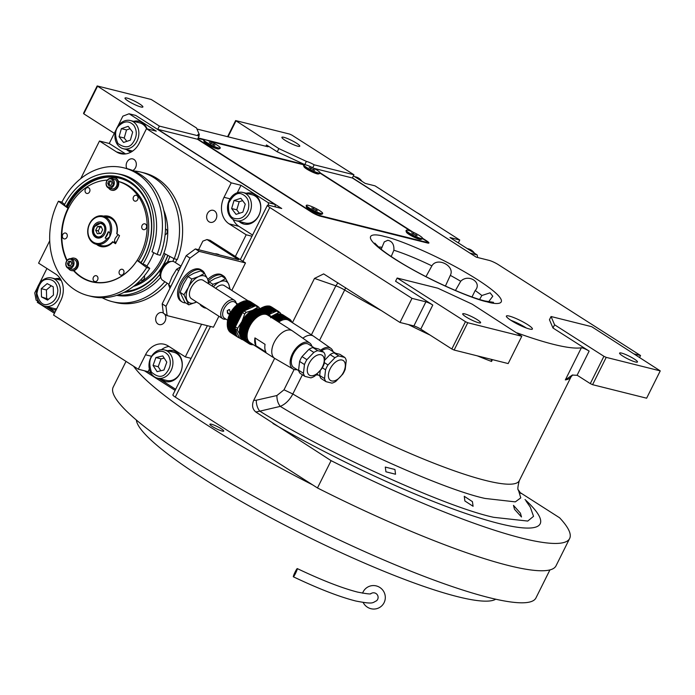 <?xml version="1.0" encoding="UTF-8"?>
<svg xmlns="http://www.w3.org/2000/svg" width="695" height="695" viewBox="0 0 695 695"><rect width="100%" height="100%" fill="white"/><g stroke="black" fill="none" stroke-linecap="round" stroke-linejoin="round"><path stroke-width="1.04" d="M381.164 249.262L384.283 241.877L387.801 240.288C392.18 241.226 394.213 244.536 393.891 250.243L391.207 256.524M520.842 493.52L519.747 491.912M526.045 501.017L527.774 503.51M514.5 509.27L513.475 505.369L520.425 513.179L521.485 516.984L514.5 509.27M514.326 322.384A10.677 1.633 -153.5 0 1 522.579 326.494M265.855 146.254L266.506 144.942L277.262 151.814L304.792 164.602L198.197 137.94M266.506 144.942A5.447 0.834 -153.5 0 1 268.296 146.602A5.447 0.834 -153.5 0 1 267.219 146.602L196.946 129.027M304.757 164.672L306.391 161.388L278.86 148.6L277.262 151.814M312.724 167.712L314.175 164.811L353.937 174.758L291.961 135.151L289.667 134.092L235.622 120.574L278.86 148.6M235.857 121.121L228.047 136.802M37.86 301.256L37.322 302.342L54.453 313.289M196.511 128.002L151.215 99.463L97.17 85.945L159.381 126.099L199.144 136.038A7.271 1.112 26.5 0 1 197.893 134.604A7.271 1.112 26.5 0 1 199.335 134.613L196.511 128.002M198.77 135.751L199.335 134.613M314.175 164.811A7.271 1.112 26.5 0 0 306.391 161.388M296.496 143.17A9.991 1.529 -153.5 0 1 299.771 146.219A9.991 1.529 -153.5 0 1 294.367 145.038A9.991 1.529 -153.5 0 1 285.167 140.338A9.991 1.529 -153.5 0 1 281.892 137.297A9.991 1.529 -153.5 0 1 287.296 138.479A9.991 1.529 -153.5 0 1 296.496 143.17M235.622 120.574L227.586 136.689M314.027 168.39L352.339 177.972L353.937 174.758M352.339 177.972L476.284 257.167L489.15 260.39A7.271 1.112 26.5 0 1 498.332 264.647L640.538 355.519L639.643 357.317M520.242 492.633L559.623 517.801A239.827 36.783 -153.5 0 1 569.639 538.503L556.026 565.817A239.827 36.783 -153.5 0 1 317.476 487.959L175.27 397.097A7.271 1.112 -153.5 0 1 172.881 394.882L207.379 325.694M175.123 390.39L144.386 370.756M242.963 261.32L269.799 207.492A7.271 1.112 26.5 0 1 267.41 205.286A7.271 1.112 26.5 0 1 268.861 205.294L281.727 208.509L157.774 129.313L159.381 126.099M97.404 86.493L83.782 113.815L114.319 133.318M83.782 113.815L83.548 113.259L97.17 85.945M139.608 103.937A9.991 1.529 -153.5 0 1 142.892 106.978A9.991 1.529 -153.5 0 1 137.488 105.805A9.991 1.529 -153.5 0 1 128.288 101.105A9.991 1.529 -153.5 0 1 125.004 98.064A9.991 1.529 -153.5 0 1 130.408 99.237A9.991 1.529 -153.5 0 1 139.608 103.937M157.774 129.313L197.536 139.252A7.271 1.112 26.5 0 0 198.674 140.034L311.238 211.958A7.271 1.112 26.5 0 0 320.412 216.223L427.477 242.998A7.271 1.112 26.5 0 0 428.919 243.007A7.271 1.112 26.5 0 0 426.53 240.791L422.543 238.246M197.536 139.252L199.144 136.038M527.627 324.608A14.534 2.233 26.5 0 0 514.248 317.771A14.534 2.233 26.5 0 0 506.386 316.06A14.534 2.233 26.5 0 0 511.164 320.491A14.534 2.233 26.5 0 0 524.543 327.319A14.534 2.233 26.5 0 0 532.405 329.03A14.534 2.233 26.5 0 0 527.627 324.608M269.799 207.492L412.005 298.363L425.905 301.839A5.447 0.834 -153.5 0 1 432.785 305.036L395.559 281.249L397.158 278.035L465.459 321.672L451.837 348.994L420.77 329.135A5.447 0.834 26.5 0 0 413.881 325.938L425.905 301.839M517.228 332.94A168.972 25.915 26.5 0 0 581.359 347.787A5.447 0.834 -153.5 0 1 589.134 351.097L552.985 327.997L554.584 324.782L603.912 356.3L590.29 383.614L578.231 375.908A10.903 8.853 104 0 0 577.067 375.3L572.306 375.065L565.33 379.922L581.359 347.787M603.912 356.3L606.205 357.369L660.25 370.887L591.714 326.693L551.057 316.52L549.45 319.735L552.985 327.997M634.448 353.998L640.538 355.519M412.969 232.121L320.1 172.786M464.886 500.982L464.26 496.291L472.426 501.634L473.086 506.281L464.886 500.982M385.916 471.792L385.299 467.075L394.934 469.49L395.533 474.242L385.916 471.792M569.639 538.503A239.827 36.783 -153.5 0 1 331.089 460.646L317.476 487.959M331.089 460.646L255.821 412.005C252.415 409.138 251.694 405.263 253.675 400.389L274.647 358.333M412.005 298.363L399.99 322.463L323.653 273.899L314.488 278.426L292.421 322.68M479.585 299.467L481.852 295.514L490.088 292.83L492.772 296.226L488.628 301.795M425.966 276.645L431.882 265.872C437.224 256.646 455.303 265.95 450.317 275.359L445.408 286.062M455.451 290.475L460.698 281.275C468.387 273.396 482.591 282.474 475.18 290.527L472.009 296.956M510.886 320.308A14.534 2.233 -153.5 0 1 526.028 327.823A14.534 2.233 26.5 0 1 526.306 327.997M399.99 322.463L413.881 325.938M465.459 321.672L467.752 322.741L521.797 336.258L472.235 304.184L437.815 288.199L397.158 278.035M492.451 359.636L491.539 361.469L491.313 359.358M551.057 316.52L554.584 324.782M302.403 374.77L292.821 393.995C289.685 400.007 285.497 404.134 280.285 406.375L259.834 411.162C325.338 452.297 446.824 507.428 493.789 517.332L527.748 521.068L533.543 516.324L530.242 507.055L527.349 502.876M606.205 357.369L592.583 384.683L646.628 398.2L660.25 370.887M592.583 384.683L590.29 383.614M294.133 369.488L284.003 389.808L276.914 395.516L256.316 400.216A9.087 4.448 -103.1 0 0 259.834 411.162L255.821 412.005M467.752 322.741L454.13 350.054L508.175 363.572L521.797 336.258M454.13 350.054L451.837 348.994M477.309 319.717A9.991 1.529 -153.5 0 1 480.593 322.767A9.991 1.529 -153.5 0 1 475.189 321.585A9.991 1.529 -153.5 0 1 465.98 316.885A9.991 1.529 -153.5 0 1 462.705 313.845A9.991 1.529 -153.5 0 1 468.109 315.026A9.991 1.529 -153.5 0 1 477.309 319.717M345.623 287.73A9.087 3.849 -59.3 0 1 344.668 290.006L319.544 340.394M634.188 358.959A9.991 1.529 -153.5 0 1 637.471 361.999A9.991 1.529 -153.5 0 1 632.068 360.827A9.991 1.529 -153.5 0 1 622.868 356.127A9.991 1.529 -153.5 0 1 619.584 353.077A9.991 1.529 -153.5 0 1 624.987 354.259A9.991 1.529 -153.5 0 1 634.188 358.959M133.596 366.23A236.196 36.227 26.5 0 0 207.562 425.34A236.196 36.227 26.5 0 0 312.707 484.919M549.927 569.909L535.949 597.943A236.196 36.227 -153.5 0 1 408.226 570.126A236.196 36.227 -153.5 0 1 190.743 459.082A236.196 36.227 -153.5 0 1 113.181 387.158L126.03 361.391M221.201 428.745A7.723 1.182 -153.5 0 1 223.738 431.1A7.723 1.182 -153.5 0 1 219.568 430.188A7.723 1.182 -153.5 0 1 212.453 426.565A7.723 1.182 -153.5 0 1 209.916 424.211A7.723 1.182 -153.5 0 1 214.095 425.123A7.723 1.182 -153.5 0 1 221.201 428.745M495.726 599.212A201.68 30.936 -153.5 0 1 203.088 478.429A201.68 30.936 -153.5 0 1 136.376 420.041M470.515 253.484L352.408 177.816M470.472 253.258L477.17 254.935L477.665 257.515M477.17 254.935L449.969 237.551L459.751 240.001L375.013 185.852L365.231 183.411L353.399 175.844M459.751 240.001L458.318 242.885M467.179 248.549L468.439 248.862A14.534 11.798 104 0 1 474.468 253.206M354.615 176.626L355.875 176.938A14.534 11.798 104 0 1 361.904 181.282M117.594 126.742L122.867 116.161L129.07 113.772L135.76 115.439L274.89 204.339L275.385 206.928M163.308 313.011A6.177 5.013 -76 0 0 162.248 312.585A6.177 5.013 -76 0 0 156.123 316.581A6.177 5.013 -76 0 0 158.026 324.044A6.177 5.013 -76 0 0 159.251 324.574A6.177 5.013 -76 0 0 165.106 321.203A6.177 5.013 -76 0 0 164.35 313.853M209.004 221.783A6.177 5.013 -76 0 0 210.229 222.313A6.177 5.013 -76 0 0 216.353 218.326A6.177 5.013 -76 0 0 214.451 210.863A6.177 5.013 -76 0 0 213.226 210.333A6.177 5.013 -76 0 0 207.11 214.321A6.177 5.013 -76 0 0 209.004 221.783M132.78 170.51A6.177 5.013 -76 0 0 136.29 165.071A6.177 5.013 -76 0 0 133.961 159.433A6.177 5.013 -76 0 0 132.736 158.903A6.177 5.013 -76 0 0 127.211 161.648A6.177 5.013 -76 0 0 126.907 168.598M235.37 256.472L246.186 234.78L251.981 236.231M201.585 324.244L185.304 356.9L191.099 358.342M175.731 389.165L175.27 389.052L175.913 388.8M175.27 389.052L158.695 378.462M151.406 373.806L148.078 371.677L138.296 369.227L53.558 315.087L60.76 300.622A19.99 16.22 104 0 0 55.661 274.056L38.59 263.144L49.719 240.826M54.992 312.203L46.131 306.538M38.833 301.873L36.14 300.153L34.75 292.908L37.599 287.183M39.085 284.212L46.93 268.478M80.724 178.641L99.472 141.033L109.254 143.483L116.108 129.722M129.07 113.772L156.262 131.147L146.48 128.697L231.227 182.846L241 185.296L268.192 202.671L274.89 204.339M268.696 205.251L268.192 202.671M246.186 234.78L229.115 223.868A19.99 16.22 104 0 1 224.016 197.311L230.071 198.822M231.227 182.846L224.016 197.311M146.48 128.697L139.269 143.161A19.99 16.22 104 0 1 120.513 153.656A19.99 16.22 104 0 1 116.552 151.944L124.813 154.012M99.472 141.033L116.552 151.944M138.296 369.227L145.507 354.771A19.99 16.22 104 0 1 164.263 344.268A19.99 16.22 104 0 1 168.233 345.988L185.304 356.9M176.93 259.443L175.375 262.562M239.106 221.479A15.898 12.901 -76 0 0 240.696 222.704A15.898 12.901 -76 0 0 243.849 224.068A15.898 12.901 -76 0 0 259.6 213.791A15.898 12.901 -76 0 0 254.718 194.583A15.898 12.901 -76 0 0 251.564 193.219A15.898 12.901 -76 0 0 246.16 193.271M233.094 219.464A19.99 16.22 -76 0 0 238.889 226.318L252.572 235.058M241 185.296L237.273 192.767M160.597 378.94A15.898 12.901 -76 0 0 162.187 380.165A15.898 12.901 -76 0 0 165.34 381.529A15.898 12.901 -76 0 0 181.091 371.252A15.898 12.901 -76 0 0 176.209 352.044A15.898 12.901 -76 0 0 173.055 350.68A15.898 12.901 -76 0 0 167.651 350.74M149.382 369.062L148.078 371.677M168.954 346.449A19.99 16.22 -76 0 0 161.396 349.689M48.033 307.008A15.898 12.901 -76 0 0 49.623 308.241A15.898 12.901 -76 0 0 52.777 309.605A15.898 12.901 -76 0 0 56.147 309.883M60.248 278.695A15.898 12.901 -76 0 0 55.087 278.808M109.254 143.483L125.604 153.925M126.542 149.547A15.898 12.901 -76 0 0 128.132 150.772A15.898 12.901 -76 0 0 131.042 152.075M147.071 128.844A15.898 12.901 -76 0 0 142.145 122.659A15.898 12.901 -76 0 0 139 121.295A15.898 12.901 -76 0 0 133.596 121.347M53.289 309.718A15.898 12.901 104 0 1 50.648 308.493A15.898 12.901 -76 0 1 49.067 307.268M60.3 278.782A15.898 12.901 -76 0 0 56.113 279.069M165.862 381.642A15.898 12.901 104 0 1 163.221 380.426A15.898 12.901 -76 0 1 161.631 379.201M173.568 350.827A15.898 12.901 -76 0 0 168.685 350.992M131.129 152.023A15.898 12.901 104 0 1 129.157 151.032A15.898 12.901 -76 0 1 127.567 149.807M139.504 121.434A15.898 12.901 -76 0 0 134.621 121.608M244.362 224.181A15.898 12.901 104 0 1 241.721 222.956A15.898 12.901 -76 0 1 240.14 221.731M252.077 193.366A15.898 12.901 -76 0 0 247.194 193.531M276.28 207.145L275.307 206.528M168.433 355.458C164.202 350.297 159.32 349.924 153.803 354.346C149.434 357.751 148.643 363.676 151.432 372.12C157.513 377.333 162.387 377.706 166.062 373.232C170.796 367.603 171.587 361.687 168.433 355.458M170.675 354.528A14.534 11.798 -76 0 0 164.489 349.95A14.534 11.798 -76 0 0 153.96 353.26A14.534 11.798 -76 0 0 149.138 367.768A14.534 11.798 -76 0 0 157.435 378.149A14.534 11.798 -76 0 0 167.964 374.84A14.534 11.798 -76 0 0 170.675 354.528M164.489 349.95L173.75 352.261A14.534 11.798 -76 0 1 182.047 362.642A14.534 11.798 -76 0 1 177.225 377.15A14.534 11.798 104 0 1 166.696 380.469L157.435 378.149M157.096 371.66L163.977 370.018L166.809 362.147L162.769 355.918L155.888 357.56L153.056 365.431L157.096 371.66M153.056 365.431L158.199 366.725L160.823 370.774M155.888 357.56L161.04 358.846L158.199 366.725M164.185 358.099L161.04 358.846M57.841 290.241C56.981 282.813 53.385 279.19 47.043 279.373C42.074 279.433 38.694 284.133 36.887 293.481C39.155 302.203 42.751 305.826 47.686 304.349C53.984 302.577 57.372 297.868 57.841 290.241M60.369 290.267A14.534 11.798 -76 0 0 51.925 278.017A14.534 11.798 -76 0 0 48.025 277.852A14.534 11.798 -76 0 0 36.522 291.605A14.534 11.798 -76 0 0 44.871 306.217A14.534 11.798 -76 0 0 48.763 306.391A14.534 11.798 -76 0 0 60.369 290.267M56.677 308.823A14.534 11.798 104 0 1 54.132 308.537L44.871 306.217M41.483 296.904L47.581 300.101L53.454 295.054L53.246 286.818L47.156 283.621L41.274 288.668L41.483 296.904L48.598 299.224M41.274 288.668L46.426 289.954L46.635 298.198M51.282 285.784L46.426 289.954M248.271 209.508C249.835 201.958 247.767 196.841 242.077 194.148C237.638 191.95 233.146 194.948 228.612 203.14C227.891 212.574 229.949 217.691 234.806 218.508C240.965 219.655 245.457 216.649 248.271 209.508M250.704 210.22A14.534 11.798 -76 0 0 243.624 192.663A14.534 11.798 -76 0 0 242.998 192.48A14.534 11.798 -76 0 0 228.125 203.331A14.534 11.798 -76 0 0 235.318 220.506A14.534 11.798 -76 0 0 235.944 220.689A14.534 11.798 -76 0 0 250.704 210.22M242.998 192.48L252.259 194.8A14.534 11.798 104 0 1 252.884 194.982A14.534 11.798 -76 0 1 260.078 212.149A14.534 11.798 -76 0 1 245.205 222.999L235.944 220.689M231.626 208.526L236.039 214.364L242.859 212.166L245.257 204.13L240.835 198.292L234.024 200.49L231.626 208.526L236.769 209.812L239.393 213.278M234.024 200.49L239.167 201.776L236.769 209.812M242.633 200.655L239.167 201.776M133.831 125.309C129.218 120.635 124.292 120.765 119.053 125.691C114.91 129.496 114.527 135.429 117.915 143.491C124.396 148.026 129.322 147.896 132.693 143.109C137.063 137.071 137.436 131.138 133.831 125.309M136.003 124.266A14.534 11.798 -76 0 0 130.434 120.556A14.534 11.798 -76 0 0 119.114 124.709A14.534 11.798 -76 0 0 115.179 138.957A14.534 11.798 -76 0 0 123.38 148.756A14.534 11.798 -76 0 0 134.7 144.603A14.534 11.798 -76 0 0 136.003 124.266M146.61 128.731A14.534 11.798 -76 0 0 139.695 122.876L130.434 120.556M123.58 142.466L130.373 140.147L132.675 132.076L128.175 126.334L121.373 128.653L119.08 136.724L123.58 142.466M119.08 136.724L124.223 138.01L126.846 141.354M121.373 128.653L126.525 129.939L124.223 138.01M130.052 128.731L126.525 129.939M175.357 262.554L176.669 259.999M416.653 212.462A96.292 78.17 104 0 1 423.385 216.762M519.895 325.269A9.122 1.399 26.5 0 0 516.924 323.792M203.956 139.877L197.979 138.383L198.44 139.478L313.532 213.026L318.119 215.155L427.243 242.442L427.025 242.885M320.074 172.933A9.087 1.39 -153.5 0 1 315.165 171.865A9.087 1.39 -153.5 0 1 306.799 167.591A9.087 1.39 26.5 0 1 303.819 164.828L303.576 165.306A9.087 1.39 26.5 0 0 303.576 165.549L303.993 166.739A8.175 1.251 26.5 0 0 306.677 169.007A8.175 1.251 26.5 0 0 318.449 173.941L319.639 173.559A9.087 1.39 -153.5 0 0 319.839 173.42L320.074 172.933A9.087 1.39 -153.5 0 0 317.094 170.171A9.087 1.39 26.5 0 0 308.728 165.897A9.087 1.39 26.5 0 0 303.819 164.828L209.96 141.38M427.243 242.442L426.765 241.347L422.438 238.576M411.092 231.322L319.987 173.116M203.722 140.581L204.139 141.763A8.175 1.251 26.5 0 0 206.823 144.039A8.175 1.251 26.5 0 0 218.595 148.973L219.785 148.591A9.087 1.39 -153.5 0 1 206.71 143.101A9.087 1.39 26.5 0 1 203.722 140.581A9.087 1.39 26.5 0 1 203.722 140.338L203.965 139.851A9.087 1.39 26.5 0 0 206.945 142.623A9.087 1.39 -153.5 0 0 215.311 146.888A9.087 1.39 -153.5 0 0 220.228 147.965A9.087 1.39 -153.5 0 0 217.24 145.194A9.087 1.39 26.5 0 0 208.874 140.929A9.087 1.39 26.5 0 0 203.965 139.851M406.028 231.018L406.436 232.199A8.175 1.251 26.5 0 0 409.12 234.467A8.175 1.251 26.5 0 0 420.892 239.41L422.091 239.019A9.087 1.39 -153.5 0 1 409.007 233.537A9.087 1.39 26.5 0 1 406.028 231.018A9.087 1.39 26.5 0 1 406.028 230.775L406.262 230.288A9.087 1.39 26.5 0 0 409.251 233.06A9.087 1.39 -153.5 0 0 417.608 237.325A9.087 1.39 -153.5 0 0 422.525 238.394A9.087 1.39 -153.5 0 0 419.545 235.631A9.087 1.39 26.5 0 0 411.179 231.357A9.087 1.39 26.5 0 0 406.262 230.288M306.174 206.041L306.582 207.223A8.175 1.251 26.5 0 0 309.266 209.499A8.175 1.251 26.5 0 0 321.038 214.434L322.237 214.051A9.087 1.39 -153.5 0 1 309.153 208.57A9.087 1.39 26.5 0 1 306.174 206.041A9.087 1.39 26.5 0 1 306.174 205.798L306.408 205.32A9.087 1.39 26.5 0 0 309.397 208.083A9.087 1.39 -153.5 0 0 317.763 212.357A9.087 1.39 -153.5 0 0 322.671 213.426A9.087 1.39 -153.5 0 0 319.691 210.654A9.087 1.39 26.5 0 0 311.325 206.389A9.087 1.39 26.5 0 0 306.408 205.32M422.525 238.394L422.282 238.88A9.087 1.39 -153.5 0 1 422.091 239.019M417.182 235.779L411.605 232.912L417.182 235.779M416.175 234.788L415.853 235.449M413.386 233.355L413.012 234.102M319.639 173.559A9.087 1.39 -153.5 0 1 306.556 168.077A9.087 1.39 26.5 0 1 303.576 165.549M314.739 170.318L309.162 167.443L314.739 170.318M313.732 169.328L313.402 169.98M310.943 167.895L310.569 168.642M322.671 213.426L322.428 213.904A9.087 1.39 -153.5 0 1 322.237 214.051M317.328 210.802L311.751 207.935L317.328 210.802M316.321 209.821L315.999 210.472M313.532 208.378L313.158 209.134M220.228 147.965L219.985 148.443A9.087 1.39 -153.5 0 1 219.785 148.591M214.885 145.342L209.308 142.475L214.885 145.342M213.878 144.351L213.547 145.012M211.089 142.918L210.715 143.674M295.445 573.531A4.544 0.478 -64.4 0 0 297.286 568.597A4.544 0.478 -64.4 0 0 295.201 571.863A4.544 0.478 -64.4 0 0 293.36 576.798A4.544 0.478 -64.4 0 0 295.445 573.531M293.36 576.798C318.623 588.795 339.438 596.875 355.814 601.019C373.858 604.511 372.225 602.756 376.482 600.827A4.544 4.474 -129.3 0 0 376.482 593.878A4.544 4.474 -129.3 0 0 370.895 593.669M363.172 602.495A11.806 11.641 -129.3 0 0 384.092 602.678A11.806 11.641 -129.3 0 0 378.81 586.867A11.806 11.641 -129.3 0 0 362.582 593.191M118.011 234.693L115.448 238.029C114.223 240.401 114.249 241.851 115.518 242.364L112.911 242.025A15.629 12.684 104 0 1 96.466 244.327M105.162 217.969A13.631 11.059 -76 0 0 89.672 223.964A13.631 11.059 -76 0 0 93.147 242.069A13.631 11.059 -76 0 0 106.769 238.984L109.793 236.613L109.871 232.764A13.631 11.059 -76 0 0 105.162 217.969M106.083 217.292A14.534 11.798 -76 0 0 103.199 216.049A14.534 11.798 -76 0 0 88.795 225.441A14.534 11.798 -76 0 0 93.26 243.007A14.534 11.798 -76 0 0 96.145 244.249A14.534 11.798 -76 0 0 109.793 236.613A14.534 11.798 -76 0 0 106.083 217.292M105.197 237.985L108.298 231.756A7.271 4.092 122.6 0 1 107.256 234.997A7.271 4.092 122.6 0 1 105.197 237.985L106.769 238.984M108.298 231.756L109.871 232.764M93.46 226.388A8.175 6.637 -76 0 0 97.17 237.951A8.175 6.637 -76 0 0 104.849 233.659A8.175 6.637 -76 0 0 101.14 222.087A8.175 6.637 -76 0 0 93.46 226.388M94.416 226.987C92.869 230.827 93.451 233.85 96.153 236.048C102.087 240.331 108.463 227.534 102.156 223.998C99.098 222.513 96.518 223.512 94.416 226.987M105.154 225.632L103.077 223.321L101.54 222.661L94.294 226.718C92.548 231.07 93.2 234.484 96.266 236.978L97.795 237.638L102.382 236.708M102.608 229.784L101.01 226.309L97.552 226.553L95.701 230.262L97.309 233.729L100.758 233.494L102.608 229.784M95.701 230.262L98.273 230.905L99.507 233.581M97.552 226.553L100.123 227.195L98.273 230.905M101.374 227.109L100.123 227.195M66.511 261.563C65.521 264.065 65.903 266.037 67.641 267.479C72.949 267.41 74.261 264.786 71.568 259.609C69.578 258.662 67.893 259.313 66.511 261.563M66.442 261.398A4.995 4.057 -76 0 0 67.71 268.044A4.995 4.057 -76 0 0 68.701 268.47A4.995 4.057 -76 0 0 73.653 265.238A4.995 4.057 -76 0 0 72.115 259.2A4.995 4.057 -76 0 0 71.125 258.775A4.995 4.057 -76 0 0 66.442 261.398M106.795 181.221C105.814 183.715 106.187 185.695 107.933 187.137C113.242 187.068 114.545 184.436 111.86 179.267C109.871 178.32 108.177 178.971 106.795 181.221M106.726 181.056A4.995 4.057 -76 0 0 108.003 187.693A4.995 4.057 -76 0 0 108.993 188.119A4.995 4.057 -76 0 0 113.945 184.896A4.995 4.057 -76 0 0 112.408 178.858A4.995 4.057 -76 0 0 111.417 178.433A4.995 4.057 -76 0 0 106.726 181.056M96.145 244.249L101.6 245.613A14.534 11.798 -76 0 0 112.738 241.669M112.911 242.025L115.535 243.702L119.54 235.666L116.743 233.642A14.534 11.798 -76 0 0 108.655 217.413L103.199 216.049M103.52 216.128A15.629 12.684 104 0 1 116.916 233.989M122.85 269.538A2.997 2.433 -76 0 0 122.251 269.286A2.997 2.433 -76 0 0 119.279 271.224A2.997 2.433 -76 0 0 120.2 274.846A2.997 2.433 -76 0 0 120.8 275.098A2.997 2.433 -76 0 0 123.771 273.161A2.997 2.433 -76 0 0 122.85 269.538M96.84 275.967A2.997 2.433 -76 0 0 96.24 275.707A2.997 2.433 -76 0 0 93.269 277.653A2.997 2.433 -76 0 0 94.199 281.267A2.997 2.433 -76 0 0 94.789 281.527A2.997 2.433 -76 0 0 97.76 279.59A2.997 2.433 -76 0 0 96.84 275.967M66.155 233.32A2.997 2.433 -76 0 0 65.565 233.06A2.997 2.433 -76 0 0 62.593 234.997A2.997 2.433 -76 0 0 63.514 238.62A2.997 2.433 -76 0 0 64.105 238.88A2.997 2.433 -76 0 0 67.076 236.934A2.997 2.433 -76 0 0 66.155 233.32M86.171 193.175A2.997 2.433 -76 0 0 86.762 193.436A2.997 2.433 -76 0 0 89.733 191.499A2.997 2.433 -76 0 0 88.812 187.876A2.997 2.433 -76 0 0 88.222 187.615A2.997 2.433 -76 0 0 85.25 189.553A2.997 2.433 -76 0 0 86.171 193.175M134.283 200.872A2.997 2.433 -76 0 0 134.873 201.133A2.997 2.433 -76 0 0 137.845 199.196A2.997 2.433 -76 0 0 136.924 195.573A2.997 2.433 -76 0 0 136.324 195.312A2.997 2.433 -76 0 0 133.353 197.25A2.997 2.433 -76 0 0 134.283 200.872M142.857 229.402A2.997 2.433 -76 0 0 143.457 229.663A2.997 2.433 -76 0 0 146.428 227.725A2.997 2.433 -76 0 0 145.507 224.103A2.997 2.433 -76 0 0 144.908 223.842A2.997 2.433 -76 0 0 141.936 225.779A2.997 2.433 -76 0 0 142.857 229.402M67.111 260.347A51.778 42.03 104 0 1 68.466 208.326A51.778 42.03 104 0 1 107.308 180.127M111.704 190.195A6.359 5.16 -76 0 0 111.956 190.265A6.359 5.16 -76 0 0 117.255 188.024A6.359 5.16 -76 0 0 118.463 181.508A51.778 42.03 104 0 1 140.555 254.396A51.778 42.03 104 0 1 91.949 281.597A51.778 42.03 104 0 1 73.939 270.564M108.663 188.024A6.359 5.16 -76 0 0 110.184 189.596A6.359 5.16 -76 0 0 111.443 190.143A6.359 5.16 -76 0 0 117.742 186.034A6.359 5.16 -76 0 0 115.787 178.346A6.359 5.16 -76 0 0 114.527 177.798A6.359 5.16 -76 0 0 111.078 178.363M118.463 181.508A6.359 5.16 -76 0 0 116.308 178.476A6.359 5.16 -76 0 0 115.04 177.929A6.359 5.16 -76 0 0 114.788 177.877M138.653 260.799A51.778 42.03 104 0 0 142.101 254.778A51.778 42.03 -76 0 0 118.619 181.508L118.454 181.473M97.691 282.752A51.778 42.03 104 0 1 93.486 281.979L91.949 281.597M144.351 275.828A2.997 2.433 104 0 1 143.978 279.06A2.997 2.433 104 0 1 141.389 280.25A2.997 2.433 104 0 1 140.79 279.989A2.997 2.433 104 0 1 140.703 279.929M165.497 228.994L165.497 228.994A2.997 2.433 104 0 1 166.096 229.246A2.997 2.433 104 0 1 167.182 232.243A2.997 2.433 104 0 1 165.097 234.788M111.417 178.433L114.197 179.128A4.995 4.057 104 0 1 115.188 179.553A4.995 4.057 104 0 1 116.725 185.591A4.995 4.057 104 0 1 111.773 188.814L108.993 188.119M68.614 208.022L67.606 207.179A55.226 44.828 104 0 1 130.399 182.907A55.226 44.828 104 0 1 144.499 256.307A55.226 44.828 104 0 1 141.007 262.458L137.132 260.425A52.056 42.256 104 0 1 91.671 281.805A52.056 42.256 104 0 1 73.522 270.659A6.359 5.16 -76 0 0 78.283 265.412A6.359 5.16 -76 0 0 76.016 258.818A6.359 5.16 -76 0 0 74.756 258.279A6.359 5.16 -76 0 0 74.495 258.219M87.127 279.998A52.056 42.256 -76 0 0 92.548 282.014M163.846 210.576A51.778 42.03 104 0 1 161.144 259.539A51.778 42.03 104 0 1 135.577 284.715M64.687 204.4L61.516 202.01L58.423 201.237A66.32 53.828 -76 0 0 88.213 295.644L91.297 296.418A66.32 53.828 -76 0 0 149.746 268.357L146.654 267.584L137.132 260.425M149.746 268.357L145.012 264.795L142.857 264.256L141.016 262.823A56.321 45.722 -76 0 0 141.016 262.823A56.321 45.722 104 0 0 119.001 176.921A56.321 45.722 104 0 0 66.121 206.511L66.842 206.693A56.321 45.722 104 0 1 119.358 177.017M67.58 207.24L66.842 206.693M66.121 206.511L64.331 205.086M68.371 208.509L58.423 201.237M66.842 260.712A52.056 42.256 104 0 1 67.945 208.396M165.271 253.979A51.778 42.03 -76 0 1 162.691 259.93A51.778 42.03 104 0 1 133.397 286.462M88.213 295.644A66.32 53.828 -76 0 0 146.654 267.584M71.411 270.546A6.359 5.16 -76 0 0 71.663 270.616A6.359 5.16 -76 0 0 73.522 270.659M167.773 255.317A55.226 44.828 104 0 1 165.089 261.459A55.226 44.828 104 0 1 125.856 291.387M167.26 283.256A66.32 53.828 104 0 1 115.387 302.438L112.303 301.665A66.32 53.828 104 0 1 102.13 297.729M164.837 281.701A66.32 53.828 104 0 1 112.303 301.665M160.727 277.209A59.231 48.077 104 0 1 116.682 295.358M157.122 254.483L160.206 255.256A66.32 53.828 104 0 0 126.977 168.624L123.892 167.851A66.32 53.828 104 0 1 157.122 254.483L151.988 251.738A59.231 48.077 104 0 0 122.172 174.723A59.231 48.077 104 0 0 118.193 173.941M112.06 183.046L111.052 180.882L108.898 181.03L107.742 183.35L108.741 185.522L110.905 185.365L112.06 183.046M68.371 268.366A6.359 5.16 -76 0 0 69.891 269.938A6.359 5.16 -76 0 0 71.151 270.485A6.359 5.16 -76 0 0 77.458 266.376A6.359 5.16 -76 0 0 75.503 258.696A6.359 5.16 -76 0 0 74.235 258.149A6.359 5.16 -76 0 0 70.786 258.705M64.288 205.181A59.049 47.929 104 0 1 119.662 174.28A59.049 47.929 104 0 1 146.436 257.828A59.049 47.929 104 0 1 142.814 264.23M140.981 172.125L144.065 172.89A66.32 53.828 -76 0 1 177.295 259.53L174.21 258.757A66.32 53.828 -76 0 0 140.981 172.125A66.32 53.828 -76 0 0 133.84 170.953M163.759 210.168A52.056 42.256 104 0 1 163.872 253.232L174.21 258.757M173.993 258.644A59.049 47.929 104 0 1 172.838 261.398M118.35 295.618A59.049 47.929 104 0 1 116.847 295.305M61.846 202.262A66.32 53.828 104 0 1 123.892 167.851M123.25 175.01A59.231 48.077 -76 0 0 120.643 174.523M107.742 183.35L109.08 183.68L109.888 185.435M108.898 181.03L110.236 181.36L109.08 183.68M111.243 181.291L110.236 181.36M71.125 258.775L73.905 259.47A4.995 4.057 104 0 1 74.895 259.895A4.995 4.057 104 0 1 76.433 265.933A4.995 4.057 104 0 1 71.481 269.165L68.701 268.47M119.662 174.28L124.188 175.409A59.049 47.929 104 0 1 126.377 176.026M153.734 252.676A59.049 47.929 104 0 1 150.963 258.966A59.049 47.929 104 0 1 146.819 266.159M167.912 255.386A56.321 45.722 104 0 1 123.945 292.387M169.884 256.446A59.049 47.929 104 0 1 167.391 262.232M159.972 274.238A59.049 47.929 104 0 1 117.69 295.019M71.767 263.396L70.76 261.224L68.605 261.372L67.45 263.692L68.449 265.864L70.612 265.716L71.767 263.396M67.45 263.692L68.788 264.031L69.596 265.785M68.605 261.372L69.943 261.711L68.788 264.031M70.951 261.641L69.943 261.711M237.012 304.584L236.309 303.706L237.907 304.149L234.632 302.047A9.539 5.378 122.6 0 0 224.085 308.728A9.539 5.378 122.6 0 0 224.355 318.119L227.639 320.221M228.533 313.992A2.267 1.842 104 0 1 229.637 309.605M230.349 312.733L229.463 309.553L227.187 310.708L228.36 313.958L230.349 312.733M225.918 319.118A10.903 6.142 -57.4 0 1 222.678 318.666A10.903 6.142 -57.4 0 1 222.365 307.928A10.903 6.142 -57.4 0 1 234.415 300.292A10.903 6.142 -57.4 0 1 236.187 303.037M222.678 318.666L191.368 298.659A10.903 6.142 -57.4 0 1 191.064 287.93A10.903 6.142 -57.4 0 1 203.114 280.285L234.415 300.292M196.589 301.995L188.771 304.853L183.958 294.784L188.493 287.287A15.446 8.705 -57.4 0 1 198.761 276.549A15.446 8.705 -57.4 0 1 207.51 278.738L209.082 284.099M196.563 301.978A15.446 8.705 -57.4 0 1 195.721 302.394A15.446 8.705 -57.4 0 1 186.972 300.205A15.446 8.705 -57.4 0 1 188.493 287.287L191.82 279.016L198.761 276.549L204.495 273.317L207.51 278.738A15.446 8.705 -57.4 0 1 208.309 283.603M204.495 273.317L200.647 270.859L193.705 273.317L187.971 276.558L183.437 284.055L180.109 292.326L184.922 302.394L188.771 304.853M191.82 279.016L187.971 276.558M183.958 294.784L180.109 292.326M170.9 261.511A9.626 5.43 122.6 0 0 161.431 268.713A9.626 5.43 122.6 0 0 160.806 277.322M172.204 261.363A10.807 6.09 122.6 0 0 169.163 262.145L168.32 262.562A9.721 5.482 122.6 0 0 162.135 269.182A9.721 5.482 122.6 0 0 160.667 274.542L160.649 275.472A10.807 6.09 122.6 0 0 161.214 278.565M180.995 266.159L174.402 261.945A10.903 6.142 122.6 0 0 169.293 262.154A10.903 6.142 122.6 0 0 162.352 269.582A10.903 6.142 122.6 0 0 160.71 275.585A10.807 6.09 -57.4 0 1 160.71 275.515A10.807 6.09 -57.4 0 1 162.343 269.556A10.807 6.09 -57.4 0 1 169.224 262.189A10.807 6.09 -57.4 0 1 169.259 262.171M169.163 262.145A10.807 6.09 122.6 0 0 162.283 269.512A10.807 6.09 122.6 0 0 160.649 275.472M160.71 275.515L160.71 275.585A10.903 6.142 122.6 0 0 162.665 280.311L168.963 284.342M180.648 266.845L176.582 269.278L172.047 276.775L168.72 285.054L169.919 288.364M178.745 270.659L176.582 269.278M170.883 286.436L168.72 285.054M202.21 270.546L200.942 269.738A18.626 10.495 122.6 0 0 180.37 282.796A18.626 10.495 122.6 0 0 180.891 301.126L182.151 301.934A18.626 10.495 -57.4 0 1 181.63 283.603A18.626 10.495 -57.4 0 1 202.21 270.546A18.626 10.495 -57.4 0 1 204.782 273.778M185.739 302.924A18.626 10.495 -57.4 0 1 182.151 301.934M311.925 346.371A15.446 8.705 122.6 0 0 309.701 343.009L292.491 330.933A16.35 9.217 122.6 0 0 292.308 330.811A16.35 9.217 122.6 0 0 274.238 342.27A16.35 9.217 122.6 0 0 274.699 358.368A16.35 9.217 122.6 0 0 274.89 358.49L293.073 369.028A15.446 8.705 122.6 0 0 297.052 369.644M292.308 330.811L267.644 315.052A16.35 9.217 122.6 0 0 249.574 326.511A16.35 9.217 122.6 0 0 250.035 342.609L274.699 358.368M309.701 343.009A15.446 8.705 122.6 0 0 292.456 353.72A15.446 8.705 122.6 0 0 293.073 369.028M314.392 347.943L308.641 344.268A13.804 7.784 122.6 0 0 293.386 353.946A13.804 7.784 122.6 0 0 293.768 367.542L298.711 370.696M235.344 329.239L235.145 331.793L235.631 331.941L235.44 333.296L236.065 333.513L235.909 334.642L237.386 336.762L239.358 338.013A18.261 10.286 122.6 0 0 239.775 338.152M239.358 338.013L238.594 337.527M244.579 310.717L249.87 306.73L252.902 305.731L254.917 305.852L246.986 300.796L245.17 300.796L240.765 302.447L236.352 305.644L233.242 309.058L230.054 314.07L227.882 319.804L227.265 325.19L235.04 330.16L227.265 325.19L227.282 323.844L235.171 328.874M238.316 337.466L230.175 331.949M227.274 324.217L227.3 323.184A16.715 9.417 -57.4 0 1 240.461 302.586L241.434 302.108M237.325 336.615L229.689 331.836L229.324 331.037M236.5 335.615L228.864 330.889L228.533 329.856M236.1 333.878L227.995 328.7L228.195 329.699L235.909 334.642M235.9 334.286L228.064 329.274L235.883 334.616M235.405 332.983L227.699 328.344L235.44 333.296L227.699 328.344L227.465 326.719M235.127 331.437L227.395 326.832L235.145 331.793L227.395 326.832L227.291 325.164M249.505 306.999L241.2 302.221L249.305 307.399M246.838 300.787L254.77 305.852M257.063 306.2L249.227 301.065A18.348 10.338 122.6 0 0 248.523 300.848A18.348 10.338 122.6 0 0 247.785 300.7L246.986 300.796M259.096 307.494L256.889 306.087A18.261 10.286 122.6 0 0 256.264 305.896A18.261 10.286 122.6 0 0 255.604 305.765L257.81 307.173A18.261 10.286 -57.4 0 1 258.471 307.303A18.261 10.286 -57.4 0 1 259.096 307.494L260.043 308.971M309.058 363.528A11.806 6.655 122.6 0 0 310.543 375.647A11.806 6.655 122.6 0 0 322.445 366.873A11.806 6.655 122.6 0 0 320.96 354.754A11.806 6.655 122.6 0 0 309.058 363.528M304.471 364.545A15.446 8.705 -57.4 0 1 305.539 362.078A15.446 8.705 -57.4 0 1 306.895 359.68L313.836 352.426A15.446 8.705 -57.4 0 1 317.745 350.671L323.653 352.148A15.446 8.705 -57.4 0 1 325.138 355.258L324.113 363.989A15.446 8.705 -57.4 0 1 323.045 366.456A15.446 8.705 -57.4 0 1 321.689 368.854L314.748 376.108A15.446 8.705 -57.4 0 1 310.839 377.863L304.923 376.377A15.446 8.705 -57.4 0 1 303.437 373.276L304.471 364.545L299.606 361.435L298.581 370.166L303.437 373.276M250.86 344.364L251.295 344.651A17.809 10.034 122.6 0 0 251.347 344.659L251.885 344.225L251.981 344.746A17.809 10.034 122.6 0 0 252.042 344.755L252.572 344.286L252.702 344.781A17.809 10.034 122.6 0 0 252.763 344.781L253.023 344.52M250.174 344.19L250.634 344.477A17.809 10.034 122.6 0 0 250.686 344.494L251.225 344.094L251.295 344.651M270.338 316.772L270.529 316.156A17.809 10.034 122.6 0 0 270.503 316.112L269.99 316.225L270.164 315.556A17.809 10.034 122.6 0 0 270.138 315.504L269.608 315.669L269.756 315A17.809 10.034 122.6 0 0 269.721 314.965L269.191 315.165L269.295 314.514A17.809 10.034 122.6 0 0 269.26 314.479L268.722 314.722L268.791 314.088A17.809 10.034 122.6 0 0 268.757 314.053L268.209 314.34L268.244 313.723A17.809 10.034 122.6 0 0 268.201 313.697L267.662 314.018L267.662 313.419A17.809 10.034 122.6 0 0 267.618 313.402L267.071 313.758L267.036 313.184A17.809 10.034 122.6 0 0 266.984 313.167L266.446 313.567L266.376 313.019A17.809 10.034 122.6 0 0 266.324 313.002L265.794 313.436L265.69 312.915A17.809 10.034 122.6 0 0 265.629 312.915L265.108 313.376L264.969 312.88A17.809 10.034 122.6 0 0 264.908 312.889L264.395 313.384L264.222 312.924A17.809 10.034 122.6 0 0 264.161 312.924L263.657 313.454L263.448 313.028A17.809 10.034 122.6 0 0 263.388 313.037L262.901 313.593L262.658 313.202A17.809 10.034 122.6 0 0 262.597 313.21L261.859 313.436A17.809 10.034 122.6 0 0 261.789 313.462L261.033 313.74A17.809 10.034 122.6 0 0 260.972 313.766L260.208 314.114A17.809 10.034 122.6 0 0 260.147 314.14L259.374 314.548A17.809 10.034 122.6 0 0 259.313 314.583L258.54 315.035A17.809 10.034 122.6 0 0 258.471 315.078L257.706 315.591A17.809 10.034 122.6 0 0 257.637 315.634L256.872 316.199A17.809 10.034 122.6 0 0 256.811 316.251L256.047 316.868A17.809 10.034 122.6 0 0 255.986 316.92L255.239 317.58A17.809 10.034 122.6 0 0 255.178 317.641L254.448 318.345A17.809 10.034 122.6 0 0 254.387 318.406L253.666 319.153A17.809 10.034 122.6 0 0 253.614 319.214L252.919 320.004A17.809 10.034 122.6 0 0 252.858 320.065L252.189 320.89A17.809 10.034 122.6 0 0 252.129 320.96L251.486 321.811A17.809 10.034 122.6 0 0 251.434 321.881L250.817 322.758A17.809 10.034 122.6 0 0 250.773 322.836L250.183 323.74A17.809 10.034 122.6 0 0 250.139 323.818L249.592 324.739A17.809 10.034 122.6 0 0 249.54 324.817L249.027 325.755A17.809 10.034 122.6 0 0 248.992 325.833L248.515 326.789A17.809 10.034 122.6 0 0 248.48 326.867L248.046 327.823A17.809 10.034 122.6 0 0 248.011 327.901L247.62 328.865A17.809 10.034 122.6 0 0 247.585 328.952L247.246 329.908A17.809 10.034 122.6 0 0 247.212 329.995L246.916 330.95A17.809 10.034 122.6 0 0 246.89 331.029L246.638 331.975A17.809 10.034 122.6 0 0 246.621 332.054L246.412 332.992A17.809 10.034 122.6 0 0 246.404 333.07L246.247 333.991A17.809 10.034 122.6 0 0 246.23 334.069L246.126 334.964A17.809 10.034 122.6 0 0 246.117 335.042L246.065 335.92A17.809 10.034 122.6 0 0 246.065 335.989L246.056 336.832A17.809 10.034 122.6 0 0 246.056 336.91L246.099 337.718A17.809 10.034 122.6 0 0 246.108 337.787L246.204 338.569A17.809 10.034 122.6 0 0 246.212 338.63L246.36 339.368A17.809 10.034 122.6 0 0 246.378 339.438L246.847 339.455L246.569 340.133A17.809 10.034 122.6 0 0 246.586 340.194L247.072 340.168L246.829 340.845A17.809 10.034 122.6 0 0 246.855 340.897L247.359 340.828L247.142 341.506A17.809 10.034 122.6 0 0 247.168 341.558L247.689 341.436L247.507 342.114A17.809 10.034 122.6 0 0 247.533 342.157L248.063 342.001L247.915 342.661A17.809 10.034 122.6 0 0 247.95 342.705L248.489 342.496L248.376 343.148A17.809 10.034 122.6 0 0 248.41 343.182L248.958 342.939L248.88 343.582A17.809 10.034 122.6 0 0 248.923 343.608L249.462 343.321L249.427 343.947A17.809 10.034 122.6 0 0 249.47 343.973L250.018 343.643L250.009 344.242A17.809 10.034 122.6 0 0 250.061 344.268L250.6 343.903L250.634 344.477M323.653 352.148L318.796 349.046L312.88 347.561A15.446 8.705 122.6 0 0 308.971 349.324L302.03 356.578L306.895 359.68M302.03 356.578A15.446 8.705 122.6 0 0 299.606 361.435M308.971 349.324L313.836 352.426M312.88 347.561L317.745 350.671M255.604 305.765L244.049 310.96A18.261 10.286 122.6 0 0 242.529 312.541L235.362 326.911A18.261 10.286 122.6 0 0 235.145 328.822L239.532 337.996L241.738 339.412L241.547 338.613M239.61 333.939L237.343 330.229A18.261 10.286 -57.4 0 1 237.568 328.318L241.921 321.629L244.736 313.949A18.261 10.286 -57.4 0 1 246.247 312.368L252.798 310.257L257.81 307.173M235.145 328.822L237.343 330.229M242.79 339.69A18.261 10.286 -57.4 0 1 241.738 339.412M235.362 326.911L237.568 328.318M242.529 312.541L244.736 313.949M244.049 310.96L246.247 312.368M257.88 306.478L249.383 301.421M250.243 301.595L257.515 306.486M235.231 327.849L235.171 328.431M242.433 312.741L238.203 318.658L235.483 326.667M243.771 311.23L243.267 311.742M256.942 305.991A18.348 10.338 122.6 0 0 255.499 305.635L247.785 300.7M255.499 305.635L254.917 305.852M258.974 307.416L258.523 307.129M258.905 307.242L258.071 306.712L258.905 307.242M298.581 370.166A15.446 8.705 122.6 0 0 300.066 373.276L304.923 376.377M254.943 337.892L265.064 344.355A16.35 9.217 122.6 0 0 266.02 352.156L255.899 345.693A16.35 9.217 122.6 0 1 254.943 337.892L255.899 345.693M270.763 317.042L270.841 316.816A17.809 10.034 122.6 0 0 270.815 316.764L270.407 316.824M253.197 310.126A17.262 9.73 122.6 0 0 253.084 310.179A17.262 9.73 122.6 0 0 252.771 310.335A17.262 9.73 122.6 0 0 251.964 310.787A17.262 9.73 122.6 0 0 251.156 311.299A17.262 9.73 122.6 0 0 250.348 311.864A17.262 9.73 122.6 0 0 249.548 312.481A17.262 9.73 122.6 0 0 248.758 313.158A17.262 9.73 122.6 0 0 247.976 313.871A17.262 9.73 122.6 0 0 247.22 314.635A17.262 9.73 122.6 0 0 246.473 315.443A17.262 9.73 122.6 0 0 245.761 316.286A17.262 9.73 122.6 0 0 245.066 317.163A17.262 9.73 122.6 0 0 244.405 318.075A17.262 9.73 122.6 0 0 243.771 319.014A17.262 9.73 122.6 0 0 243.181 319.969A17.262 9.73 122.6 0 0 242.616 320.951L242.451 321.55A17.809 10.034 122.6 0 0 242.416 321.629L241.938 322.584L248.515 326.789M260.208 314.114L253.632 309.909A16.35 9.217 122.6 0 0 253.64 309.918A17.809 10.034 122.6 0 0 253.571 309.944L252.798 310.344A17.809 10.034 122.6 0 0 252.728 310.378L251.964 310.839A17.809 10.034 122.6 0 0 251.894 310.873L251.13 311.386A17.809 10.034 122.6 0 0 251.06 311.438L250.296 312.003A17.809 10.034 122.6 0 0 250.235 312.046L249.47 312.663A17.809 10.034 122.6 0 0 249.409 312.715L248.662 313.376A17.809 10.034 122.6 0 0 248.602 313.436L247.872 314.14A17.809 10.034 122.6 0 0 247.811 314.201L247.09 314.948A17.809 10.034 122.6 0 0 247.038 315.017L246.343 315.799A17.809 10.034 122.6 0 0 246.282 315.869L245.613 316.685A17.809 10.034 122.6 0 0 245.552 316.755L244.909 317.606A17.809 10.034 122.6 0 0 244.857 317.685L244.24 318.562A17.809 10.034 122.6 0 0 244.188 318.631L243.606 319.535A17.809 10.034 122.6 0 0 243.563 319.613L243.015 320.534A17.809 10.034 122.6 0 0 242.963 320.612L242.616 320.951A17.262 9.73 122.6 0 0 242.103 321.941L249.053 326.389M249.531 343.938L250.009 344.242M242.842 339.725L249.427 343.947M241.999 338.5L242.303 339.377A17.809 10.034 122.6 0 0 242.346 339.403L248.923 343.608M241.53 338.057L241.799 338.952A17.809 10.034 122.6 0 0 241.834 338.986L248.41 343.182M242.303 339.377L248.88 343.582M241.799 338.952L248.376 343.148M241.104 337.553L241.339 338.456L247.915 342.661M240.731 336.997L240.93 337.909A17.809 10.034 122.6 0 0 240.957 337.952L247.533 342.157M240.93 337.909L247.507 342.114M241.339 338.456A17.809 10.034 122.6 0 0 241.373 338.5L247.95 342.705M240.401 336.38L240.566 337.301A17.809 10.034 122.6 0 0 240.592 337.353L247.168 341.558M240.122 335.72L240.253 336.641A17.809 10.034 122.6 0 0 240.279 336.693L246.855 340.897M240.566 337.301L247.142 341.506M240.253 336.641L246.829 340.845M239.888 335.007L239.992 335.928L246.569 340.133M239.714 334.252L239.784 335.172A17.809 10.034 122.6 0 0 239.801 335.233L246.378 339.438M239.784 335.172L246.36 339.368M239.992 335.928A17.809 10.034 122.6 0 0 240.01 335.989L246.586 340.194M239.584 333.452L239.627 334.365A17.809 10.034 122.6 0 0 239.636 334.425L246.212 338.63M239.506 332.61L239.523 333.522A17.809 10.034 122.6 0 0 239.532 333.583L246.108 337.787M239.627 334.365L246.204 338.569M239.523 333.522L246.099 337.718M241.938 322.584A17.809 10.034 122.6 0 0 241.903 322.662L241.469 323.618A17.809 10.034 122.6 0 0 241.434 323.705L241.043 324.661A17.809 10.034 122.6 0 0 241.009 324.747L240.67 325.703A17.809 10.034 122.6 0 0 240.635 325.79L240.34 326.746A17.809 10.034 122.6 0 0 240.314 326.824L240.062 327.771A17.809 10.034 122.6 0 0 240.044 327.858L239.836 328.787A17.809 10.034 122.6 0 0 239.827 328.865L239.671 329.786A17.809 10.034 122.6 0 0 239.653 329.864L239.549 330.768A17.809 10.034 122.6 0 0 239.54 330.837L239.523 330.837A17.262 9.73 122.6 0 0 239.497 331.445L239.488 331.741A17.809 10.034 122.6 0 0 239.488 331.784L239.48 332.636L246.056 336.832M239.488 331.784L246.065 335.989M242.103 321.941A17.262 9.73 122.6 0 0 241.625 322.94A17.262 9.73 122.6 0 0 241.191 323.957A17.262 9.73 122.6 0 0 240.8 324.965A17.262 9.73 122.6 0 0 240.461 325.972A17.262 9.73 122.6 0 0 240.175 326.98A17.262 9.73 122.6 0 0 239.931 327.971A17.262 9.73 122.6 0 0 239.74 328.943A17.262 9.73 122.6 0 0 239.61 329.899A17.262 9.73 122.6 0 0 239.523 330.837L239.488 331.715L246.065 335.92M239.523 330.837L246.473 335.277M239.48 332.636A17.809 10.034 122.6 0 0 239.48 332.705L246.056 336.91M239.549 330.768L246.126 334.964M239.61 329.899L246.56 334.347M239.653 329.864L246.23 334.069M239.671 329.786L246.247 333.991M239.74 328.943L246.699 333.392M239.836 328.787L246.412 332.992M239.931 327.971L246.89 332.41M240.044 327.858L246.621 332.054M240.062 327.771L246.638 331.975M240.175 326.98L247.133 331.419M240.34 326.746L246.916 330.95M240.461 325.972L247.42 330.42M240.635 325.79L247.212 329.995M240.67 325.703L247.246 329.908M240.8 324.965L247.759 329.413M241.043 324.661L247.62 328.865M241.191 323.957L248.15 328.396M241.434 323.705L248.011 327.901M241.469 323.618L248.046 327.823M241.625 322.94L248.584 327.388M242.416 321.629L248.992 325.833M242.616 320.951L249.574 325.39M242.963 320.612L249.54 324.817M243.015 320.534L249.592 324.739M243.181 319.969L250.131 324.417M243.606 319.535L250.183 323.74M243.771 319.014L250.73 323.453M244.188 318.631L250.773 322.836M244.24 318.562L250.817 322.758M244.405 318.075L251.364 322.515M244.909 317.606L251.486 321.811M245.066 317.163L252.024 321.611M245.552 316.755L252.129 320.96M245.613 316.685L252.189 320.89M245.761 316.286L252.711 320.734M246.343 315.799L252.919 320.004M246.473 315.443L253.432 319.891M247.038 315.017L253.614 319.214M247.09 314.948L253.666 319.153M247.22 314.635L254.17 319.083M247.872 314.14L254.448 318.345M247.976 313.871L254.935 318.319M248.602 313.436L255.178 317.641M248.662 313.376L255.239 317.58M248.758 313.158L255.708 317.598M249.47 312.663L256.047 316.868M249.548 312.481L256.498 316.929M250.235 312.046L256.811 316.251M250.296 312.003L256.872 316.199M250.348 311.864L257.306 316.312M251.13 311.386L257.706 315.591M251.156 311.299L258.114 315.738M251.894 310.873L258.471 315.078M251.964 310.839L258.54 315.035M251.964 310.787L258.922 315.235M261.033 313.74L254.457 309.536A17.809 10.034 122.6 0 0 254.396 309.57L252.771 310.335M252.798 310.344L259.374 314.548M253.571 309.944L260.147 314.14M261.859 313.436L255.282 309.232A17.809 10.034 122.6 0 0 255.213 309.258L254.379 309.614M255.213 309.258L261.789 313.462M262.658 313.202L256.081 308.997A17.809 10.034 122.6 0 0 256.021 309.014L255.169 309.344M263.448 313.028L256.872 308.823A17.809 10.034 122.6 0 0 256.811 308.832L255.942 309.145M256.811 308.832L263.388 313.037M256.698 309.006L257.584 308.728A17.809 10.034 122.6 0 1 257.645 308.719L264.222 312.924M264.969 312.88L258.392 308.684A17.809 10.034 122.6 0 0 258.332 308.684L257.437 308.936M258.332 308.684L264.908 312.889M265.69 312.915L259.113 308.71A17.809 10.034 122.6 0 0 259.053 308.71L258.149 308.936M266.376 313.019L259.8 308.815A17.809 10.034 122.6 0 0 259.748 308.806L258.835 308.997M259.748 308.806L266.324 313.002M259.487 309.119L260.408 308.962A17.809 10.034 122.6 0 1 260.46 308.98L267.036 313.184M267.662 313.419L261.085 309.214A17.809 10.034 122.6 0 0 261.042 309.197L260.112 309.318M261.042 309.197L267.618 313.402M268.244 313.723L261.668 309.518A17.809 10.034 122.6 0 0 261.624 309.492L260.703 309.57M268.244 313.732L268.757 314.053M269.269 314.679L269.721 314.965M269.703 315.235L270.138 315.504M268.783 314.175L269.26 314.479M261.624 309.492L268.201 313.697M260.408 308.962L266.984 313.167M259.053 308.71L265.629 312.915M257.584 308.728L264.161 312.924M256.021 309.014L262.597 313.21M254.396 309.57L260.972 313.766M252.728 310.378L259.313 314.583M251.06 311.438L257.637 315.634M249.409 312.715L255.986 316.92M247.811 314.201L254.387 318.406M246.282 315.869L252.858 320.065M244.857 317.685L251.434 321.881M243.563 319.613L250.139 323.818M242.451 321.55L249.027 325.755M241.903 322.662L248.48 326.867M241.009 324.747L247.585 328.952M240.314 326.824L246.89 331.029M239.827 328.865L246.404 333.07M239.54 330.837L246.117 335.042M253.553 309.953A16.35 9.217 122.6 0 0 252.798 310.257A16.35 9.217 122.6 0 0 241.921 321.629A16.35 9.217 122.6 0 0 239.488 332.028M213.408 286.861A15.446 8.705 -57.4 0 1 219.863 281.831A15.446 8.705 -57.4 0 1 228.62 284.02L230.184 289.381M212.288 286.149L212.922 284.29L219.863 281.831L225.606 278.591L228.62 284.02A15.446 8.705 -57.4 0 1 229.411 288.885M225.606 278.591L221.757 276.132L214.807 278.599L208.9 282.083M212.922 284.29L209.073 281.831M199.856 304.08A18.626 10.495 122.6 0 0 201.993 306.399L203.261 307.216A18.626 10.495 -57.4 0 1 201.116 304.888M208.43 280.823A18.626 10.495 -57.4 0 1 223.312 275.828L222.053 275.02A18.626 10.495 122.6 0 0 207.805 279.373M223.312 275.828A18.626 10.495 -57.4 0 1 225.884 279.051M206.267 308.18A18.626 10.495 -57.4 0 1 203.261 307.216M215.676 288.312A10.903 6.142 -57.4 0 1 224.216 285.567L247.941 300.727M333.027 351.644A15.446 8.705 122.6 0 0 330.803 348.291L313.593 336.215A16.35 9.217 122.6 0 0 313.41 336.093A16.35 9.217 122.6 0 0 302.864 338.213M313.41 336.093L288.746 320.334A16.35 9.217 122.6 0 0 278.678 322.106M316.173 374.97A15.446 8.705 122.6 0 0 318.162 374.918M335.494 353.216L329.743 349.55A13.804 7.784 122.6 0 0 321.568 350.819M268.522 313.905L272.527 311.386L276.019 311.134L268.088 306.069L264.491 306.547L259.704 309.171M259.93 308.788A16.715 9.417 -57.4 0 1 261.563 307.868L262.536 307.381M270.607 312.281L262.771 307.268L262.302 307.503L270.407 312.68M278.165 311.473L270.329 306.339A18.348 10.338 122.6 0 0 269.625 306.121A18.348 10.338 122.6 0 0 268.887 305.982L268.088 306.069M280.198 312.776L278 311.369A18.261 10.286 122.6 0 0 277.366 311.169A18.261 10.286 122.6 0 0 276.706 311.047L278.912 312.455A18.261 10.286 -57.4 0 1 279.572 312.585A18.261 10.286 -57.4 0 1 280.198 312.776L281.145 314.244M330.16 368.802A11.806 6.655 122.6 0 0 331.645 380.921A11.806 6.655 122.6 0 0 343.547 372.155A11.806 6.655 122.6 0 0 342.062 360.036A11.806 6.655 122.6 0 0 330.16 368.802M325.573 369.818A15.446 8.705 -57.4 0 1 326.641 367.36A15.446 8.705 -57.4 0 1 327.997 364.962L334.938 357.708A15.446 8.705 -57.4 0 1 338.847 355.953L344.763 357.43A15.446 8.705 -57.4 0 1 346.249 360.531L345.215 369.271A15.446 8.705 -57.4 0 1 344.147 371.729A15.446 8.705 -57.4 0 1 342.791 374.127L335.85 381.381A15.446 8.705 -57.4 0 1 331.941 383.136L326.024 381.659A15.446 8.705 -57.4 0 1 324.548 378.558L325.573 369.818L322.341 367.759M320.221 370.843L319.683 375.448L324.548 378.558M324.469 362.712L327.997 364.962M344.763 357.43L339.898 354.32L333.982 352.843A15.446 8.705 122.6 0 0 330.073 354.598L334.938 357.708M330.073 354.598L324.982 359.914M333.982 352.843L338.847 355.953M276.706 311.047L269.173 314.427M270.755 316.729L278.912 312.455M278.982 311.751L270.485 306.704M271.345 306.877L278.617 311.76M278.043 311.273A18.348 10.338 122.6 0 0 276.601 310.908L268.887 305.982M276.601 310.908L276.019 311.134M280.076 312.698L279.625 312.411M319.683 375.448A15.446 8.705 122.6 0 0 321.168 378.549L326.024 381.659M330.803 348.291A15.446 8.705 122.6 0 0 320.621 350.211M291.44 322.054L291.631 321.438A17.809 10.034 122.6 0 0 291.605 321.385L291.092 321.498L291.266 320.829A17.809 10.034 122.6 0 0 291.24 320.786L290.71 320.942L290.858 320.282A17.809 10.034 122.6 0 0 290.823 320.239L290.293 320.438L290.397 319.796A17.809 10.034 122.6 0 0 290.362 319.752L289.824 319.995L289.893 319.361A17.809 10.034 122.6 0 0 289.858 319.335L289.311 319.613L289.355 318.996A17.809 10.034 122.6 0 0 289.302 318.97L288.764 319.292L288.764 318.701A17.809 10.034 122.6 0 0 288.72 318.675L288.173 319.04L288.138 318.466A17.809 10.034 122.6 0 0 288.095 318.449L287.548 318.849L287.487 318.293A17.809 10.034 122.6 0 0 287.426 318.284L286.896 318.718L286.792 318.197A17.809 10.034 122.6 0 0 286.74 318.188L286.21 318.658L286.071 318.162A17.809 10.034 122.6 0 0 286.01 318.162L285.497 318.658L285.324 318.197A17.809 10.034 122.6 0 0 285.263 318.206L284.759 318.736L284.55 318.301A17.809 10.034 122.6 0 0 284.49 318.319L283.769 318.475A17.809 10.034 122.6 0 0 283.699 318.492L282.961 318.718A17.809 10.034 122.6 0 0 282.891 318.736L282.144 319.022A17.809 10.034 122.6 0 0 282.074 319.048L281.31 319.387A17.809 10.034 122.6 0 0 281.249 319.422L280.476 319.822A17.809 10.034 122.6 0 0 280.415 319.856L279.642 320.317A17.809 10.034 122.6 0 0 279.572 320.36L278.808 320.873A17.809 10.034 122.6 0 0 278.738 320.916L277.974 321.481A17.809 10.034 122.6 0 0 277.913 321.533L277.878 321.594M274.299 315.4A17.262 9.73 122.6 0 0 274.186 315.461A17.262 9.73 122.6 0 0 273.882 315.617A17.262 9.73 122.6 0 0 273.065 316.069A17.262 9.73 122.6 0 0 272.258 316.572A17.262 9.73 122.6 0 0 271.45 317.146A17.262 9.73 122.6 0 0 271.198 317.328M281.31 319.387L274.733 315.191A16.35 9.217 122.6 0 0 274.742 315.191A17.809 10.034 122.6 0 0 274.673 315.217L273.899 315.617A17.809 10.034 122.6 0 0 273.839 315.66L273.065 316.112A17.809 10.034 122.6 0 0 272.996 316.156L272.232 316.668A17.809 10.034 122.6 0 0 272.162 316.712L271.397 317.276A17.809 10.034 122.6 0 0 271.337 317.328L270.65 317.763M271.337 317.328L277.913 321.533M271.397 317.276L277.974 321.481M271.45 317.146L278.408 321.585M272.232 316.668L278.808 320.873M272.258 316.572L279.216 321.02M272.996 316.156L279.572 320.36M273.065 316.112L279.642 320.317M273.065 316.069L280.024 320.508M281.249 319.422L274.673 315.217L273.882 315.617M273.899 315.617L280.476 319.822M274.681 315.226L275.498 314.844A17.809 10.034 122.6 0 1 275.559 314.818L282.144 319.022M282.961 318.718L276.384 314.514A17.809 10.034 122.6 0 0 276.315 314.531L275.481 314.896M276.315 314.531L282.891 318.736M283.769 318.475L277.192 314.27A17.809 10.034 122.6 0 0 277.123 314.288L276.271 314.627M284.55 318.301L277.974 314.097A17.809 10.034 122.6 0 0 277.913 314.114L277.044 314.427M277.913 314.114L284.49 318.319M277.8 314.288L278.686 314.001A17.809 10.034 122.6 0 1 278.747 313.992L285.324 318.197M286.071 318.162L279.494 313.958A17.809 10.034 122.6 0 0 279.433 313.958L278.539 314.218M279.433 313.958L286.01 318.162M286.792 318.197L280.215 313.992A17.809 10.034 122.6 0 0 280.163 313.984L279.251 314.209M287.487 318.293L280.902 314.088A17.809 10.034 122.6 0 0 280.849 314.079L279.937 314.27M280.849 314.079L287.426 318.284M280.598 314.401L281.51 314.244A17.809 10.034 122.6 0 1 281.562 314.262L288.138 318.466M288.764 318.701L282.187 314.496A17.809 10.034 122.6 0 0 282.144 314.47L281.214 314.592M282.144 314.47L288.72 318.675M289.858 319.335L282.778 314.792A17.809 10.034 122.6 0 0 282.726 314.765L281.805 314.852M290.371 319.952L290.823 320.239M290.805 320.508L291.24 320.786M289.885 319.448L290.362 319.752M282.726 314.765L289.302 318.97M281.51 314.244L288.095 318.449M280.163 313.984L286.74 318.188M278.686 314.001L285.263 318.206M277.123 314.288L283.699 318.492M275.498 314.844L282.074 319.048M273.839 315.66L280.415 319.856M272.162 316.712L278.738 320.916M274.655 315.226A16.35 9.217 122.6 0 0 273.899 315.539A16.35 9.217 122.6 0 0 271.024 317.215M206.988 239.54L210.081 240.314L245.491 262.936L199.17 251.355L190.013 258.097L165.983 306.304L167.121 315.626L163.325 313.202L162.187 303.88L186.217 255.673L195.373 248.932L238.611 259.739L206.988 239.54L202.853 241.139L198.57 249.731M195.373 248.932L199.17 251.355M218.908 316.26L213.443 327.206L167.121 315.626M245.491 262.936L231.791 290.406M186.217 255.673L190.013 258.097M165.983 306.304L162.187 303.88M214.955 253.831A8.175 6.637 104 0 1 216.918 253.953A8.175 6.637 104 0 1 218.708 254.761M216.918 253.953L217.743 254.162A8.175 6.637 104 0 1 219.533 254.969M518.392 489.966L520.772 497.881L515.316 501.877L485.058 498.445C443.653 489.575 339.603 442.793 280.285 406.375C277.965 403.465 276.845 399.851 276.914 395.516M486.9 301.786C476.813 300.058 432.724 283.082 394.421 258.827C357.256 234.858 370.748 232.286 384.934 236.63C395.029 238.359 439.11 255.334 477.413 279.59C514.587 303.559 501.086 306.13 486.9 301.786M175.27 397.097L210.481 326.468M378.454 246.977A64.157 9.843 -153.5 0 1 382.102 247.298M475.18 290.527A64.157 9.843 -153.5 0 1 481.852 295.514M393.891 250.243A64.157 9.843 -153.5 0 1 431.882 265.872M450.317 275.359A64.157 9.843 -153.5 0 1 460.698 281.275M420.77 329.135L432.785 305.036M491.539 361.469A168.972 25.915 -153.5 0 1 477.274 355.84M430.049 335.068A168.972 25.915 -153.5 0 1 408.391 324.565M381.894 310.9A168.972 25.915 -153.5 0 1 344.668 290.006A9.087 1.39 -153.5 0 0 335.85 285.827L311.421 334.816M565.33 379.922A168.972 25.915 -153.5 0 0 571.116 376.742L519.269 480.723A168.972 25.915 -153.5 0 1 292.821 393.987L284.003 389.808M577.067 375.3L589.134 351.097M272.927 423.481A206.91 31.735 26.5 0 0 483.425 519.191A206.91 31.735 26.5 0 0 525.02 499.557M256.316 400.216L253.675 400.389M314.488 278.426L335.85 285.827L337.935 282.813M229.115 223.868L238.889 226.318M145.507 354.771L151.562 356.283M145.576 199.17A55.548 45.088 104 0 0 67.563 207.084A55.548 45.088 -76 0 0 67.511 207.197M125.022 291.831A55.548 45.088 -76 0 0 146.176 284.238M237.36 336.736L229.689 331.836M236.535 335.789L228.864 330.889M236.587 335.007L236.1 334.695M235.692 332.262L227.526 327.05M235.475 330.733L227.317 325.521M235.04 329.76L227.265 324.791M235.162 328.483L227.3 323.453M235.118 328.379L227.326 323.41M235.153 327.971L227.369 322.993M235.336 327.119L227.439 322.072M235.44 326.754L227.5 321.681M235.37 326.511L227.586 321.542M235.449 326.085L227.673 321.107M235.953 325.434L227.786 320.213M236.048 325.017L227.882 319.804M235.814 324.582L228.03 319.613M235.935 324.139L228.16 319.17M236.465 323.54L228.308 318.327M236.604 323.123L228.438 317.91M236.439 322.602L228.655 317.632M236.604 322.15L228.829 317.181M237.151 321.62L228.994 316.407M237.325 321.203L229.168 315.99M237.238 320.621L229.454 315.643M237.447 320.178L229.654 315.2M238.011 319.7L229.854 314.488M238.22 319.292L230.054 314.07M238.203 318.658L230.41 313.688M238.437 318.223L230.653 313.254M239.019 317.815L230.862 312.602M239.254 317.406L231.096 312.194M239.297 316.755L231.513 311.786M239.566 316.329L231.783 311.36M240.157 315.99L231.991 310.778M240.418 315.608L232.26 310.396M240.54 314.913L232.756 309.935M240.835 314.505L233.051 309.536M241.4 314.27L233.242 309.058M241.695 313.905L233.529 308.693M241.886 313.184L234.102 308.206M242.199 312.811L234.415 307.833M242.555 312.507L234.606 307.425M242.859 312.177L234.91 307.094M243.32 311.577L235.544 306.608M243.658 311.238L235.874 306.269M243.971 311.03L236.031 305.956M244.405 310.795L236.352 305.644M244.831 310.135L237.047 305.166M245.179 309.822L237.403 304.853M245.691 309.84L237.534 304.627M246.021 309.57L237.864 304.358M246.386 308.867L238.602 303.889M246.742 308.606L238.958 303.628M247.212 308.702L239.054 303.489M247.55 308.476L239.384 303.263M247.967 307.789L240.183 302.812M248.297 307.564L240.531 302.603M248.949 307.677L240.765 302.447M249.87 306.73L242.121 301.778M250.417 306.869L242.338 301.708M250.686 306.738L242.624 301.595M251.156 306.226L243.389 301.265M251.425 306.104L243.684 301.161M252.042 306.26L244.023 301.135M252.259 306.182L244.266 301.074M252.685 305.817L244.918 300.857M252.902 305.731L245.17 300.796M253.501 305.87L245.587 300.813M253.614 305.852L245.7 300.796M254.205 305.6L246.473 300.657M254.353 305.6L246.612 300.657M260.86 309.214L260.156 308.762M268.652 313.758L260.486 308.537M269.069 313.071L261.285 308.094M269.399 312.846L261.633 307.885M270.051 312.95L261.867 307.72M270.972 312.012L263.223 307.051M271.519 312.142L263.44 306.982M271.788 312.02L263.726 306.869M272.258 311.508L264.491 306.547M272.527 311.386L264.795 306.443M273.144 311.534L265.125 306.417M273.361 311.456L265.368 306.347M273.787 311.091L266.02 306.13M274.004 311.012L266.272 306.069M274.603 311.143L266.698 306.087M274.716 311.125L266.81 306.078M275.307 310.873L267.575 305.93M275.455 310.873L267.723 305.93M275.872 311.134L267.94 306.061M518.366 489.914L519.764 491.93M267.41 205.286L240.314 259.635M374.796 243.128L379.409 247.811C383.64 251.416 389.704 255.699 397.601 260.66C423.568 277.14 465.728 296.452 485.101 301.005L493.528 302.334M518.461 490.14C517.445 490.018 517.714 486.874 519.269 480.723M571.116 376.742L572.767 374.935M61.177 280.337L51.925 278.017M132.632 151.076L123.38 148.756M297.286 568.597C321.976 580.308 342.088 588.144 357.621 592.105C375.057 595.493 369.714 593.052 370.956 593.643L370.722 593.799M99.394 238.037L97.795 237.638M103.147 223.06L101.54 222.661M114.527 177.798L115.04 177.929M111.443 190.143L111.956 190.265M74.235 258.149L74.756 258.279M71.151 270.485L71.663 270.616M114.632 241.617L116.1 242.555M230.636 332.575L238.359 337.509M229.663 331.828L237.386 336.762M228.846 330.881L236.569 335.815M250.217 301.56L257.941 306.495M271.319 306.834L279.043 311.768M319.813 375.978L317.042 374.205"/></g></svg>
